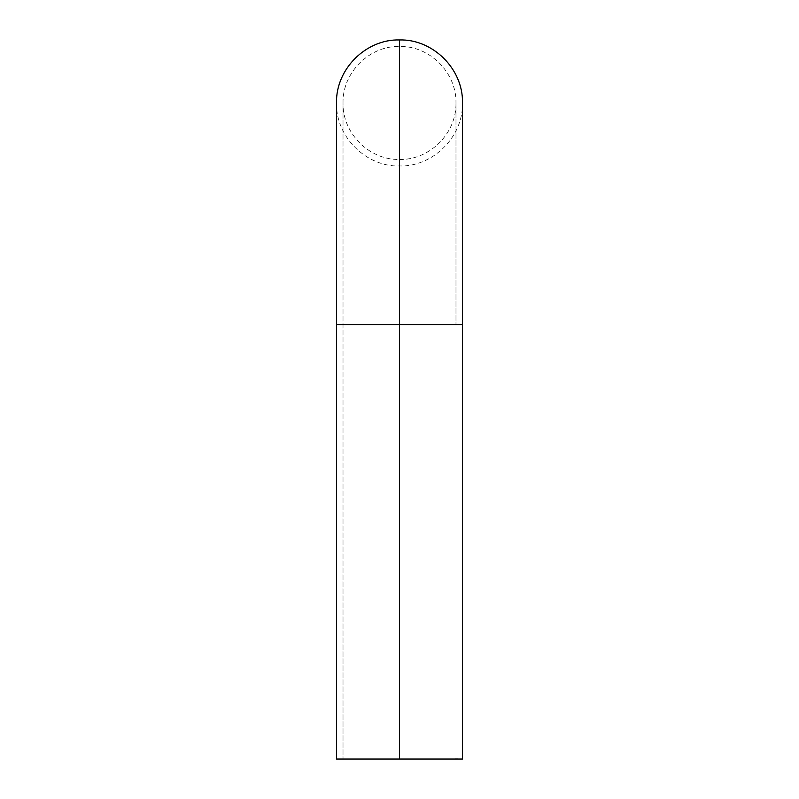 <?xml version="1.0" encoding="UTF-8"?>
<svg xmlns="http://www.w3.org/2000/svg" width="799" height="799" viewBox="0 0 799 799"><rect width="100%" height="100%" fill="white"/><g stroke="black" fill="none" stroke-linecap="round" stroke-linejoin="round"><path stroke-width="0.6" stroke-dasharray="4 3" d="M455.06 759.05L399.5 759.05L399.5 324.714L455.979 324.714L399.5 324.714L399.5 759.05L393.967 759.05L455.979 759.05L393.328 759.05L462.501 759.05L399.5 759.05L399.5 159.44L399.5 324.714L399.5 159.44L399.5 324.714L455.979 324.714L399.5 324.714L399.5 46.472L399.5 324.714L399.5 46.472L399.5 324.714L455.979 324.714L336.499 324.714L399.5 324.714L399.5 39.95L399.5 324.714L336.499 324.714L399.5 324.714L399.5 165.962L399.5 324.714L399.5 165.962L399.5 324.714L343.021 324.714L399.5 324.714L399.5 759.05L399.5 324.714L343.021 324.714L399.5 324.714L399.5 759.05L343.021 759.05L399.5 759.05L399.5 324.714L462.501 324.714L399.5 324.714L399.5 759.05L343.021 759.05L399.5 759.05L399.5 324.714L462.501 324.714L399.5 324.714L399.5 759.05L399.5 324.714L336.499 324.714L399.5 324.714L399.5 39.95L399.5 324.714L399.5 165.962L399.5 324.714L399.5 165.962L399.5 324.714L462.501 324.714L399.5 324.714L399.5 759.05L462.501 759.05L336.798 759.05M456.888 759.05L336.499 759.05L336.499 102.951C335.75 137.218 366.431 166.951 399.5 165.962C432.569 166.951 463.25 137.218 462.501 102.951L462.501 759.05M393.328 759.05L337.707 759.05L393.328 759.05M393.967 759.05L343.021 759.05L393.967 759.05M399.5 324.714L343.021 324.714L399.5 324.714L399.5 159.44L399.5 324.714L399.5 159.44L399.5 324.714L343.021 324.714L399.5 324.714L399.5 46.472L399.5 759.05L399.5 324.714L455.979 324.714L399.5 324.714M455.929 759.05L458.057 758.79L455.08 758.79M456.289 758.79L458.057 758.79L456.269 759.05M456.099 759.05L456.678 759.05M456.948 759.05L454.991 759.05L456.079 758.79M456.678 758.79L455.929 758.79M456.718 759.05L456.209 758.79L456.718 758.79M456.439 758.79L454.991 758.79L456.409 759.05M456.838 758.79L456.209 759.05L456.838 758.79M399.5 159.44C429.153 160.319 456.648 133.673 455.979 102.951L455.979 324.714L455.979 102.951C456.648 72.24 429.153 45.583 399.5 46.472C369.847 45.583 342.352 72.24 343.021 102.951L343.021 759.05L343.021 102.951C342.352 133.673 369.847 160.319 399.5 159.44"/><path stroke-width="1.2" d="M336.798 759.05L399.5 759.05L336.499 759.05L336.499 324.714L399.5 324.714L399.5 39.95L399.5 759.05L462.501 759.05L462.501 324.714L399.5 324.714L399.5 39.95L399.5 324.714L462.501 324.714L462.501 102.951C463.25 68.694 432.569 38.961 399.5 39.95C366.431 38.961 335.75 68.694 336.499 102.951L336.499 324.714L399.5 324.714L399.5 759.05L462.501 759.05"/></g></svg>

